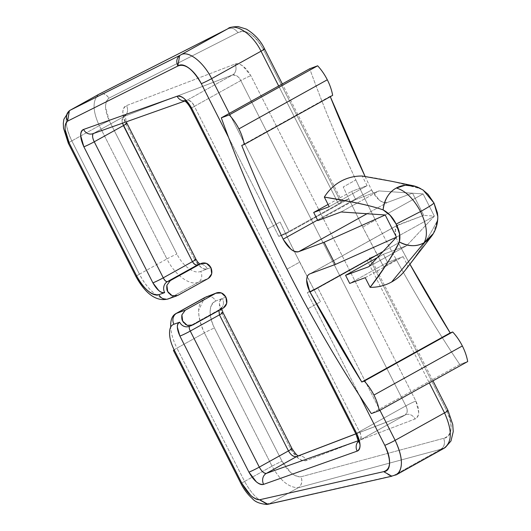 <?xml version="1.0" encoding="UTF-8"?>
<svg xmlns="http://www.w3.org/2000/svg" width="531" height="531" viewBox="0 0 531 531"><rect width="100%" height="100%" fill="white"/><g stroke="black" fill="none" stroke-linecap="round" stroke-linejoin="round"><path stroke-width="0.4" stroke-dasharray="2.65 1.99" d="M423.107 190.025L415.906 186.507M307.237 276.837L314.239 290.112L307.29 292.581L317.657 287.57L367.034 260.144L370.399 258.053L369.284 258.139L377.335 255.059L314.239 290.112L320.518 301.767L307.887 308.783L320.518 301.767L314.239 290.112L377.335 255.059L383.667 266.688L396.299 259.672A702.387 347.055 -119.1 0 0 459.753 364.485L467.685 361.551L459.753 364.485A702.387 347.055 60.9 0 1 396.299 259.672A702.387 347.055 60.9 0 1 375.404 220.053A702.387 347.055 60.9 0 1 355.85 179.943A702.387 347.055 -119.1 0 0 375.404 220.053L362.726 227.102L348.827 198.866L343.218 186.958L355.85 179.943A702.387 347.055 60.9 0 1 309.706 68.731A702.387 347.055 -119.1 0 0 355.85 179.943L343.218 186.958L348.827 198.866L285.731 233.919L299.676 262.122L286.999 269.164L299.676 262.122L307.217 276.79M267.438 229.053L280.069 222.038L285.731 233.919L280.069 222.038L267.438 229.053M210.887 267.551L207.362 268.898A8.31 7.009 69.1 0 0 198.328 264.551A8.31 7.009 -110.9 0 1 207.362 268.898L200.691 271.454C197.233 272.775 193.184 271.739 188.545 268.347C183.905 264.949 180.029 260.19 176.923 254.064L109.293 120.756L105.556 107.123C105.496 102.828 106.631 99.835 108.974 98.142L237.908 32.676C241.2 30.313 245.395 30.798 250.499 34.123C255.61 37.449 259.865 42.473 263.283 49.204L340.776 201.946L341.891 201.86L338.526 203.95L278.669 85.969L338.526 203.95L289.149 231.377L338.526 203.95A8.31 0.551 -26.9 0 0 342.057 201.634A8.31 0.551 -26.9 0 0 340.776 201.946L348.827 198.866L340.776 201.946L263.283 49.204C254.701 34.721 246.245 29.212 237.908 32.676L108.974 98.142C104.355 102.609 104.461 110.149 109.293 120.756L176.923 254.064A8.31 0.551 -26.9 0 0 166.907 258.942C174.739 274.819 189.706 285.95 198.309 282.286L208.318 278.456L198.309 282.286L169.13 298.495L198.309 282.286A8.31 7.009 69.1 0 0 200.691 271.454L207.362 268.898C202.955 269.735 198.727 266.642 194.685 259.626L200.884 267.239C203.36 269.051 205.517 269.609 207.362 268.898L210.887 267.551M225.894 297.128L215.692 301.031A8.31 7.009 69.1 0 0 206.659 296.683A8.31 7.009 -110.9 0 1 215.692 301.031L222.37 298.475C220.524 299.179 219.535 300.938 219.403 303.745L221.692 312.859L290.716 448.907L298.462 458.426C301.555 460.689 304.256 461.379 306.56 460.503L415.023 418.992C417.326 418.109 418.561 415.912 418.72 412.401L415.859 401.011L250.811 75.681L243.065 66.163C239.972 63.899 237.271 63.209 234.967 64.092L126.504 105.596C124.201 106.479 122.966 108.676 122.807 112.187L125.668 123.577L194.685 259.626L125.668 123.577C121.626 114.424 121.904 108.43 126.504 105.596L234.967 64.092C240.477 63.05 245.76 66.913 250.811 75.681L415.859 401.011C419.902 410.171 419.623 416.165 415.023 418.992L306.56 460.503C301.05 461.545 295.767 457.676 290.716 448.907L221.692 312.859C218.46 305.537 218.686 300.738 222.37 298.475L225.894 297.128M408 266.277C418.873 252.65 428.623 237.523 437.252 220.896C428.623 237.523 418.873 252.65 408 266.277L403.115 256.646L387.816 262.301M332.645 95.368L330.149 96.297L332.645 95.368M365.116 176.504A765.569 378.271 -119.1 0 0 371.581 190.052L379.234 200.081C382.3 202.537 384.929 203.36 387.139 202.543L412.507 193.158L423.765 215.34L396.889 225.648L395.091 231.337L396.046 237.337L395.23 229.385L398.389 224.726L309.978 273.837L398.389 224.726L423.765 215.34L412.507 193.158L387.139 202.543L366.987 213.734L387.139 202.543C381.789 203.3 376.605 199.132 371.581 190.052L317.545 220.073L371.581 190.052L365.116 176.504M396.106 237.53L398.416 242.959A765.569 378.271 -119.1 0 0 409.919 264.186L398.416 242.959L383.063 251.488L398.416 242.959L396.133 237.503M459.753 364.485L371.342 413.596L459.753 364.485M294.234 251.289L285.731 233.919L278.782 236.388L228.562 137.396L278.782 236.388A8.31 0.551 -26.9 0 0 289.149 231.377L229.299 113.395L289.149 231.377L278.782 236.388L285.731 233.919L348.827 198.866L362.726 227.102L377.335 255.059L369.284 258.139A8.31 0.551 153.1 0 1 370.565 257.827A8.31 0.551 153.1 0 1 367.034 260.144L429.3 382.871L367.034 260.144L317.657 287.57L379.924 410.297L317.657 287.57A8.31 0.551 153.1 0 1 307.29 292.581L359.606 395.695L307.29 292.581L314.239 290.112L294.254 251.336M393.524 475.584L440.922 449.253L393.524 475.584L269.575 503.667L298.289 487.717L440.922 449.253L298.289 487.717L269.575 503.667L391.473 476.307M174.135 349.816A8.31 0.551 153.1 0 1 176.962 348.13L244.592 481.431C252.577 495.815 260.9 503.229 269.549 503.68C260.9 503.229 252.577 495.815 244.592 481.431L252.072 477.276L244.592 481.431L176.962 348.13L204.415 332.877L272.045 466.178C280.096 480.528 288.851 487.704 298.309 487.704C301.814 485.128 302.73 481.484 301.064 476.765C298.044 477.13 294.732 475.842 291.121 472.902L282.061 461.306L214.431 327.999C211.325 321.872 209.891 316.177 210.137 310.914C210.389 305.65 212.234 302.351 215.692 301.031C208.789 305.272 208.364 314.266 214.431 327.999L282.061 461.306C287.815 471.561 294.147 476.712 301.064 476.765L443.69 438.307L301.064 476.765C302.617 481.504 301.701 485.148 298.309 487.704C288.851 487.704 280.096 480.528 272.045 466.178L252.099 477.263L272.045 466.178A8.31 0.551 153.1 0 1 282.061 461.306A8.31 0.551 -26.9 0 0 272.045 466.178L204.415 332.877L176.962 348.13C173.219 340.63 171.128 333.627 170.697 327.103M205.809 297.075C196.775 302.637 196.311 314.571 204.415 332.877A8.31 0.551 153.1 0 1 214.431 327.999A8.31 0.551 -26.9 0 0 204.415 332.877C200.34 324.547 198.435 316.994 198.7 310.204L204.641 297.619L205.809 297.075M190.271 331.072C188.91 328.423 188.784 326.744 189.892 326.027L192.773 325.005L189.892 326.027L219.987 309.308L223.325 308.033L219.794 309.4L218.951 310.462M221.712 308.929L221.613 307.336L219.788 309.4L189.746 326.087L219.987 309.308A8.31 7.009 69.1 0 0 222.37 298.475A8.31 7.009 -110.9 0 1 219.987 309.308L218.878 310.502M288.466 450.905C289.833 454.29 292.568 456.169 296.676 456.547M266.356 473.393C263.011 472.59 260.655 470.493 259.294 467.114M405.14 415.036A8.31 7.009 -110.9 0 1 405.983 414.645A8.31 7.009 69.1 0 0 405.14 415.036L359.892 440.172L405.14 415.036L355.883 433.887L405.465 414.884C407.635 413.218 407.768 410.217 405.843 405.89L359.454 431.657C361.405 434.816 361.551 437.657 359.892 440.172L405.14 415.036C407.562 412.096 407.795 409.049 405.843 405.89L359.454 431.657L194.406 106.333L240.795 80.559L405.843 405.89A8.31 0.551 153.1 0 1 415.859 401.011A8.31 0.551 -26.9 0 0 405.843 405.89L240.795 80.559C239.435 77.181 236.693 75.302 232.585 74.924L187.343 100.054C190.689 100.857 193.038 102.948 194.406 106.333L240.795 80.559A8.31 0.551 153.1 0 1 250.811 75.681A8.31 0.551 -26.9 0 0 240.795 80.559C238.253 76.185 235.518 74.307 232.585 74.924L187.343 100.054L93.801 133.274L124.128 116.428L232.585 74.924A8.31 7.009 69.1 0 0 234.967 64.092A8.31 7.009 -110.9 0 1 232.585 74.924L124.128 116.428L93.562 133.381L124.128 116.428C121.699 119.369 121.466 122.422 123.418 125.581M94.246 141.79C92.288 138.624 92.142 135.79 93.801 133.274L187.343 100.054A8.31 7.381 -109.6 0 1 186.295 100.518A8.31 7.381 -109.6 0 1 184.536 100.857A8.31 7.381 70.4 0 0 186.295 100.518A8.31 7.381 70.4 0 0 187.343 100.054C189.574 99.821 191.93 101.912 194.406 106.333A8.31 0.551 -26.9 0 0 190.875 108.643A8.31 0.551 153.1 0 1 194.406 106.333L359.454 431.657A8.31 0.551 -26.9 0 0 355.923 433.973A8.31 0.551 153.1 0 1 359.454 431.657C361.438 435.951 361.657 438.759 360.118 440.073L359.892 440.172A8.31 7.381 70.4 0 0 358.199 441.5A8.31 7.381 -109.6 0 1 359.892 440.172M66.421 116.966C65.499 123.71 67.304 131.681 71.818 140.888L139.447 274.188C143.762 282.432 148.733 288.851 154.355 293.457C159.984 298.064 164.909 299.743 169.13 298.495L177.766 295.428L169.13 298.495C161.451 301.641 147.306 290.059 139.447 274.188L166.907 258.942L139.447 274.188L71.818 140.888L99.277 125.635L166.907 258.942L99.277 125.635L71.818 140.888C65.001 126.079 64.39 115.897 69.992 110.322L67.762 112.877L66.468 116.687M98.753 94.345C92.348 100.366 92.52 110.793 99.277 125.635A8.31 0.551 153.1 0 1 109.293 120.756A8.31 0.551 -26.9 0 0 99.277 125.635C92.52 110.793 92.348 100.366 98.753 94.345C102.649 92.799 106.061 94.067 108.974 98.142C106.154 94.007 102.749 92.739 98.753 94.345M180.095 55.304L227.66 28.893L180.095 55.304M396.451 237.158L399.75 235.326L396.451 237.158M399.823 235.286L434.338 216.11L423.765 215.34L434.338 216.11L423.088 193.928L378.995 190.921L355.697 199.543L351.568 191.412L367.1 185.664L341.327 199.981L367.1 185.664L351.568 191.412L355.697 199.543L378.995 190.921L357.177 203.048L378.995 190.921L423.088 193.928L434.338 216.11L406.759 245.634L434.338 216.11L399.823 235.286M385.201 214.975L388.141 213.343L385.201 214.975M388.194 213.316L423.088 193.928L388.194 213.316M367.1 185.664L362.215 176.033C381.291 178.575 400.885 182.85 420.99 188.844L393.71 181.715M387.584 262.387L383.455 254.256L406.759 245.634L393.776 252.849L406.759 245.634L383.455 254.256L377.262 257.694L383.455 254.256L387.584 262.387L349.69 283.435L387.584 262.387L403.115 256.646L384.769 266.834L403.115 256.646M341.307 199.988L329.213 206.712L341.307 199.988M365.222 277.693L384.696 266.874L365.222 277.693M433.329 233.594L437.252 220.896L437.796 216.522M393.584 252.955L368.866 266.681L393.584 252.955M357.124 203.074L341.108 211.969L357.124 203.074M317.81 220.591L351.436 201.913L317.81 220.591M351.476 201.886L355.697 199.543L351.476 201.886M328.072 204.462L351.568 191.412L328.072 204.462M330.149 96.297L241.738 145.408L330.149 96.297L330.302 96.675M369.284 258.139L446.777 410.888C450.188 417.618 451.589 423.738 450.965 429.254C450.348 434.776 447.918 437.79 443.69 438.307C452.259 435.301 453.288 426.161 446.777 410.888L369.284 258.139M448.058 410.576A8.31 0.551 -26.9 0 0 446.777 410.888M440.942 449.239C444.334 446.69 445.25 443.04 443.69 438.307C445.363 443.02 444.447 446.664 440.942 449.239L440.922 449.253M222.974 312.547A8.31 0.551 -26.9 0 0 221.692 312.859M291.997 448.595A8.31 0.551 -26.9 0 0 290.716 448.907M297.526 456.156A8.31 7.009 -110.9 0 1 306.56 460.503A8.31 7.009 69.1 0 0 297.526 456.156M405.983 414.645A8.31 7.009 -110.9 0 1 415.023 418.992A8.31 7.009 69.1 0 0 405.989 414.645M124.128 116.428A8.31 7.009 69.1 0 0 126.504 105.596A8.31 7.009 -110.9 0 1 124.128 116.428L123.816 116.574C122.09 117.716 121.639 119.92 122.469 123.185M126.949 123.265A8.31 0.551 -26.9 0 0 125.668 123.577M195.966 259.314A8.31 0.551 -26.9 0 0 194.685 259.626M227.68 28.88C231.675 27.273 235.08 28.541 237.908 32.676C234.994 28.594 231.582 27.327 227.68 28.88L226.737 29.351M264.564 48.892A8.31 0.551 -26.9 0 0 263.283 49.204M180.659 54.958L179.631 55.616M71.818 140.888A8.31 0.551 -26.9 0 0 68.293 143.204A8.31 0.551 153.1 0 1 71.818 140.888M139.447 274.188A8.31 0.551 -26.9 0 0 135.923 276.505A8.31 0.551 153.1 0 1 139.447 274.188M177.752 295.435L173.265 296.072M170.345 294.745L168.612 293.032M167.683 299.079A8.31 7.381 70.4 0 0 169.13 298.495M93.343 133.527L93.801 133.274A8.31 7.381 70.4 0 1 92.752 133.739M189.567 326.233L189.892 326.027A8.31 7.381 70.4 0 1 188.445 326.611M192.753 325.012L188.266 325.649M185.352 324.322L183.62 322.609M244.592 481.431A8.31 0.551 -26.9 0 0 241.061 483.748A8.31 0.551 153.1 0 1 244.592 481.431M267.903 504.304L267.372 504.397M383.661 471.654L390.896 476.36L395.847 475.019M362.726 227.102L375.404 220.053A702.387 347.055 -119.1 0 0 396.299 259.672L383.667 266.688L362.726 227.102M309.56 274.016L397.819 224.985M370.558 257.82L432.971 380.833M445.29 447.52L444.261 448.151M298.376 455.83L297.46 456.182M355.85 433.834L405.458 414.884M123.809 116.581L125.104 115.267L126.285 121.831M199.742 264.013L200.379 264.385L198.262 264.577M228.39 28.442L228.861 28.189M342.05 201.627L282.339 83.931M176.816 295.853L176.411 295.999M93.569 133.381L92.832 133.712M184.821 101.043L186.295 100.518M186.374 100.492L184.144 100.658M358.159 442.263L359.414 440.544M359.441 440.531L360.124 440.066M189.759 326.08L188.923 326.459M191.824 325.43L191.412 325.576"/><path stroke-width="0.8" d="M415.906 186.507L405.392 185.213L396.292 188.027C405.299 190.549 413.39 198.395 420.545 211.557C427.88 207.482 432.373 204.647 434.019 203.054L423.107 190.025L415.906 186.507M286.999 269.164A702.387 347.055 60.9 0 1 267.438 229.053A702.387 347.055 60.9 0 1 221.301 117.842L309.706 68.731L317.644 65.798L229.233 114.908A32.125 15.877 60.9 0 1 238.897 128.894L327.308 79.783A32.125 15.877 -119.1 0 0 317.644 65.798A32.125 15.877 60.9 0 1 327.308 79.783A32.125 15.877 60.9 0 1 332.645 95.368A32.125 15.877 -119.1 0 0 327.308 79.783L238.897 128.894A32.125 15.877 -119.1 0 0 229.233 114.908L221.301 117.842A702.387 347.055 -119.1 0 0 267.438 229.053A702.387 347.055 -119.1 0 0 286.999 269.164A702.387 347.055 -119.1 0 0 307.887 308.783A702.387 347.055 -119.1 0 0 371.342 413.596A702.387 347.055 60.9 0 1 307.887 308.783A702.387 347.055 60.9 0 1 286.999 269.164M200.818 263.668L201.694 263.27C205.504 262.241 208.57 263.675 210.887 267.551L206.386 263.349L200.818 263.668L197.479 264.942L200.818 263.668L170.265 280.64L200.818 263.668M122.469 123.185L192.441 261.624C193.974 264.246 195.654 265.354 197.479 264.942A8.31 7.009 -110.9 0 1 198.328 264.551A8.31 7.009 69.1 0 0 197.479 264.942L167.384 281.662C165.991 281.815 164.617 280.541 163.263 277.832L192.441 261.624L123.418 125.581L94.246 141.79L163.263 277.832L192.441 261.624C194.1 264.159 195.78 265.268 197.479 264.942L167.384 281.662L170.265 280.64L166.893 285.286L167.696 291.546L172.197 295.747L177.766 295.428L208.318 278.456L211.69 273.81L210.887 267.551C212.778 272.244 211.922 275.881 208.318 278.456L177.752 295.435M215.818 293.245L216.694 292.84C220.511 291.818 223.578 293.245 225.894 297.128L221.387 292.926L215.818 293.245L205.809 297.075L215.818 293.245L185.266 310.217L215.818 293.245M206.659 296.683A8.31 7.009 69.1 0 0 205.809 297.075L176.631 313.283L205.809 297.075A8.31 7.009 -110.9 0 1 206.659 296.683M420.99 188.844A30.752 26.663 -110.3 0 0 411.937 185.485A30.752 26.663 -110.3 0 0 396.292 188.027A30.752 26.663 -110.3 0 0 383.097 209.891C376.008 207.375 366.091 204.833 353.341 202.258L324.328 197.081A56.498 48.978 -110.3 0 1 340.656 181.396A56.498 48.978 69.7 0 0 324.328 197.081L329.213 206.712L313.682 212.46L328.072 204.462L313.682 212.46L317.81 220.591L341.108 211.969L385.201 214.975L324.102 242.269L385.201 214.975L396.451 237.158L368.866 266.681L345.568 275.304L377.262 257.694L345.568 275.304L349.69 283.435L365.222 277.693L370.107 287.324L365.222 277.693L349.69 283.435L345.568 275.304L368.866 266.681L396.451 237.158L335.353 264.451L324.102 242.269L298.727 251.654L366.987 213.734L298.727 251.654L324.102 242.269L335.353 264.451L309.978 273.837A16.62 8.211 -119.1 0 0 309.414 274.096A16.62 8.211 -119.1 0 0 309.712 291.499L310.011 292.07L383.063 251.488L310.011 292.07L361.777 382.008L450.182 332.897L361.777 382.008L364.273 381.085L452.684 331.975L450.182 332.897L409.919 264.186A765.569 378.271 -119.1 0 0 450.182 332.897L452.684 331.975A32.125 15.877 60.9 0 1 462.348 345.96L373.937 395.071A32.125 15.877 60.9 0 1 379.273 410.662L371.342 413.596L379.273 410.662A32.125 15.877 -119.1 0 0 373.937 395.071A32.125 15.877 -119.1 0 0 364.273 381.085A32.125 15.877 60.9 0 1 373.937 395.071L462.348 345.96A32.125 15.877 -119.1 0 0 452.684 331.975L364.273 381.085L361.777 382.008A765.569 378.271 60.9 0 1 310.011 292.07A16.62 8.211 60.9 0 1 309.712 291.499L306.686 280.202C306.739 276.751 307.834 274.633 309.978 273.837L335.353 264.451L396.451 237.158L385.201 214.975L341.108 211.969L317.81 220.591L313.682 212.46L329.213 206.712L324.328 197.081C352.352 201.634 371.939 205.902 383.097 209.891C388.612 212.778 392.96 217.518 396.133 224.102C399.584 230.573 400.659 236.521 399.358 241.944C408.485 246.623 416.722 246.895 424.057 242.76C428.066 235.425 426.897 225.025 420.545 211.557L396.133 224.102L420.545 211.557C413.39 198.395 405.299 190.549 396.292 188.027C388.904 192.076 384.51 199.364 383.097 209.891L390.112 215.32L396.133 224.102L399.524 233.866L399.358 241.944C395.137 251.628 385.387 266.754 370.107 287.324A56.498 48.978 69.7 0 0 391.672 281.954A56.498 48.978 69.7 0 0 405.312 270.14M437.252 220.896A30.752 26.663 -110.3 0 1 431.491 236.322A30.752 26.663 -110.3 0 1 424.057 242.76L391.672 281.954L424.057 242.76A30.752 26.663 -110.3 0 1 399.358 241.944C390.73 258.57 380.979 273.697 370.107 287.324A56.498 48.978 -110.3 0 0 391.672 281.954A56.498 48.978 -110.3 0 0 408 266.277M330.302 96.675A765.569 378.271 -119.1 0 0 365.116 176.504L330.302 96.675M462.348 345.96A32.125 15.877 60.9 0 1 467.685 361.551A32.125 15.877 -119.1 0 0 462.348 345.96M395.847 475.019L396.484 474.714C403.454 469.012 403.009 457.543 395.15 440.318L379.924 410.297L395.15 440.318L444.527 412.892L429.3 382.871L444.527 412.892L395.15 440.318C402.06 455.001 403.241 465.853 398.701 472.869M443.511 448.542C452.186 442.741 452.525 430.86 444.527 412.892A8.31 0.551 -26.9 0 0 448.058 410.576A8.31 0.551 153.1 0 1 444.527 412.892C452.299 430.163 452.206 441.925 444.268 448.171L440.942 449.239M170.697 327.103C170.398 319.622 172.376 315.016 176.631 313.283L185.266 310.217L181.894 314.863L182.697 321.122L187.204 325.324L192.773 325.005L223.325 308.033L226.697 303.38L225.894 297.128C227.786 301.82 226.929 305.458 223.325 308.033L192.753 325.012M218.951 310.462L219.449 314.863L190.271 331.072L259.294 467.114L288.466 450.905L219.449 314.863L190.271 331.072A8.31 0.551 153.1 0 1 179.903 336.077L248.92 472.119L256.334 481.829C259.201 484.219 261.63 485.062 263.622 484.352L357.157 451.131C359.148 450.427 360.111 448.383 360.051 444.998L356.852 433.787L191.804 108.463L184.39 98.753C181.522 96.363 179.093 95.527 177.108 96.23L83.566 129.451L177.108 96.23A8.31 7.381 70.4 0 0 184.536 100.857A8.31 7.381 -109.6 0 1 177.108 96.23C181.921 95.573 186.819 99.655 191.804 108.463A8.31 0.551 153.1 0 1 190.875 108.643A8.31 0.551 -26.9 0 0 191.804 108.463L356.852 433.787A8.31 0.551 153.1 0 1 355.923 433.973A8.31 0.551 -26.9 0 0 356.852 433.787C360.967 442.907 361.067 448.688 357.157 451.131A8.31 7.381 -109.6 0 1 358.199 441.5A8.31 7.381 70.4 0 0 357.157 451.131L263.622 484.352A8.31 7.381 -109.6 0 1 266.356 473.393L266.336 473.4M296.637 456.56L266.356 473.393L358.146 440.79L266.356 473.393A8.31 7.381 70.4 0 0 263.622 484.352C258.803 485.009 253.904 480.933 248.92 472.119A8.31 0.551 -26.9 0 0 259.294 467.114L288.466 450.905A8.31 0.551 -26.9 0 0 291.997 448.595A8.31 0.551 153.1 0 1 288.466 450.905C291.008 455.286 293.749 457.164 296.676 456.547L266.356 473.393C264.119 473.619 261.763 471.528 259.294 467.114A8.31 0.551 153.1 0 1 248.92 472.119L179.903 336.077A8.31 0.551 -26.9 0 0 190.271 331.072C189.175 328.755 188.943 327.142 189.567 326.233M355.883 433.887L296.676 456.547A8.31 7.009 -110.9 0 1 297.526 456.156A8.31 7.009 69.1 0 0 296.676 456.547L355.883 433.887M123.418 125.581A8.31 0.551 -26.9 0 0 126.949 123.265A8.31 0.551 153.1 0 1 123.418 125.581L94.246 141.79A8.31 0.551 153.1 0 1 83.871 146.795L152.895 282.837L158.822 290.61C161.119 292.515 163.063 293.192 164.65 292.627L158.895 294.672C155.915 295.727 152.271 294.466 147.97 290.882C143.662 287.304 139.958 282.446 136.852 276.319L69.222 143.018L65.114 129.584C64.809 125.429 65.645 122.601 67.616 121.121L177.872 66.023C180.646 63.952 184.39 64.682 189.102 68.227C193.815 71.771 197.877 76.909 201.289 83.639L228.562 137.396L201.289 83.639A8.31 0.551 -26.9 0 0 211.657 78.634L261.033 51.202C252.55 33.918 235.791 22.694 227.68 28.88L228.39 28.435C236.72 23.245 252.796 34.455 261.033 51.202L211.657 78.634L229.299 113.395L211.657 78.634A8.31 0.551 153.1 0 1 201.289 83.639C192.853 69.083 185.047 63.209 177.872 66.023C175.867 61.437 176.657 57.839 180.241 55.231M70.012 110.309L98.753 94.345L70.012 110.309L180.095 55.304L69.992 110.322C66.402 112.93 65.612 116.528 67.616 121.121L177.872 66.023L179.631 55.616L180.659 54.958C187.947 49.98 203.32 61.715 211.657 78.634C203.4 61.895 188.233 50.173 180.865 54.832M226.637 29.411L98.726 94.359L226.637 29.411M278.669 85.969L261.033 51.202A8.31 0.551 -26.9 0 0 264.564 48.892A8.31 0.551 153.1 0 1 261.033 51.202L278.669 85.969M422.61 189.706L427.999 194.273L434.019 203.054L437.411 212.818L437.796 216.263M340.656 181.396A56.498 48.978 -110.3 0 1 362.215 176.033A56.498 48.978 69.7 0 0 340.656 181.396M412.68 185.624L391.234 181.21L362.215 176.033M420.545 211.557C426.897 225.025 428.066 235.425 424.057 242.76L433.329 233.594C436.396 228.323 437.883 222.628 437.796 216.522L434.019 203.054C432.373 204.647 427.88 207.482 420.545 211.557M298.727 251.654C296.583 252.451 294.015 251.681 291.034 249.358L283.454 239.74A16.62 8.211 60.9 0 1 283.169 239.162A765.569 378.271 60.9 0 1 241.738 145.408L244.24 144.478A32.125 15.877 -119.1 0 0 238.897 128.894A32.125 15.877 60.9 0 1 244.24 144.478L332.645 95.368L244.24 144.478L241.738 145.408C254.342 176.843 268.155 208.092 283.169 239.162A16.62 8.211 -119.1 0 0 283.454 239.74C288.519 248.515 293.61 252.484 298.727 251.654M317.644 65.798L309.706 68.731L221.301 117.842L229.233 114.908L317.644 65.798M317.545 220.073L283.169 239.162L317.545 220.073M379.273 410.662L467.685 361.551L379.273 410.662M267.372 504.397L259.705 499.744L267.903 504.304L391.858 476.214L383.661 471.654C391.062 469.291 391.44 460.516 384.783 445.323A8.31 0.551 -26.9 0 0 395.15 440.318A8.31 0.551 153.1 0 1 384.783 445.323L359.606 395.695L384.783 445.323C388.201 452.054 389.794 458.067 389.568 463.364C389.336 468.661 387.371 471.428 383.661 471.654L259.705 499.744C257.057 499.897 254.05 498.436 250.685 495.363L241.99 483.562L174.36 350.261C171.254 344.134 169.654 338.532 169.562 333.455C169.475 328.37 170.922 325.304 173.902 324.249L179.657 322.204C178.064 322.768 177.294 324.401 177.341 327.109L179.903 336.077C176.611 328.782 176.531 324.156 179.657 322.204A8.31 7.381 70.4 0 0 188.445 326.611M93.801 133.274A8.31 7.381 -109.6 0 1 92.752 133.739A8.31 7.381 -109.6 0 1 83.566 129.451C81.582 130.155 80.619 132.206 80.679 135.591L83.871 146.795L152.895 282.837C156.877 289.886 160.8 293.152 164.65 292.627L158.895 294.672C151.674 295.654 144.326 289.534 136.852 276.319L69.222 143.018C64.331 132.445 63.793 125.143 67.616 121.121L69.362 110.72L69.753 110.461M446.777 410.888A8.31 0.551 153.1 0 1 448.058 410.576L452.724 424.435L453.242 431.584L450.985 440.976L445.29 447.52M218.878 310.502L219.449 314.863A8.31 0.551 -26.9 0 0 222.974 312.547A8.31 0.551 153.1 0 1 219.449 314.863L288.466 450.905M221.692 312.859A8.31 0.551 153.1 0 1 222.974 312.547M290.716 448.907A8.31 0.551 153.1 0 1 291.997 448.595C295.296 453.633 297.559 456.102 298.78 455.99M125.668 123.577A8.31 0.551 153.1 0 1 126.949 123.265L195.966 259.307L197.592 261.869L199.742 264.013M192.441 261.624A8.31 0.551 -26.9 0 0 195.966 259.314A8.31 0.551 153.1 0 1 192.441 261.624M194.685 259.626A8.31 0.551 153.1 0 1 195.966 259.314M99.144 94.146L98.753 94.345M263.283 49.204A8.31 0.551 153.1 0 1 264.564 48.892C260.681 40.728 254.634 34.15 246.411 29.139L238.034 26.55C231.908 26.895 228.695 27.519 228.39 28.442M176.816 295.853L168.161 298.933C154.78 302.524 143.569 290.583 135.923 276.512A8.31 0.551 -26.9 0 0 136.852 276.319A8.31 0.551 153.1 0 1 135.923 276.505L68.293 143.211A8.31 0.551 -26.9 0 0 69.222 143.018A8.31 0.551 153.1 0 1 68.293 143.204L63.508 128.177L63.315 123.305L63.879 119.256L69.362 110.72M169.13 298.495A8.31 7.381 -109.6 0 1 168.081 298.96A8.31 7.381 -109.6 0 1 158.895 294.672A8.31 7.381 70.4 0 0 167.683 299.079M173.265 296.072L170.345 294.745M168.612 293.032L167.696 291.546C166.867 290.503 166.595 288.419 166.893 285.286L170.265 280.64L167.384 281.662A8.31 7.381 70.4 0 0 164.65 292.627A8.31 7.381 -109.6 0 1 167.384 281.662C166.117 281.762 164.743 280.487 163.263 277.832A8.31 0.551 153.1 0 1 152.895 282.837A8.31 0.551 -26.9 0 0 163.263 277.832L94.246 141.79C92.367 137.768 92.069 135.02 93.343 133.527M92.752 133.739A8.31 7.381 70.4 0 1 83.566 129.451C79.657 131.894 79.763 137.675 83.871 146.795A8.31 0.551 -26.9 0 0 94.246 141.79M259.294 467.114L190.271 331.072M189.892 326.027A8.31 7.381 -109.6 0 1 188.837 326.492A8.31 7.381 -109.6 0 1 179.657 322.204L173.902 324.249A8.31 7.381 70.4 0 1 176.631 313.283L185.266 310.217L181.894 314.863C181.602 317.996 181.867 320.08 182.697 321.122L183.62 322.609M188.266 325.649L185.352 324.322M383.661 471.654L259.705 499.744C253.586 499.246 247.678 493.857 241.99 483.562A8.31 0.551 153.1 0 1 241.061 483.748A8.31 0.551 -26.9 0 0 241.99 483.562L174.36 350.261A8.31 0.551 153.1 0 1 173.431 350.447A8.31 0.551 153.1 0 1 174.135 349.816M201.614 263.296L198.262 264.577M216.621 292.873L204.641 297.619M431.451 236.368L405.259 270.206M444.321 448.137L396.557 474.674M175.562 313.768L204.608 297.632M180.905 54.812L228.43 28.415M432.971 380.833L448.051 410.569M221.712 308.929L222.974 312.54L291.99 448.589M297.46 456.182L355.85 433.834M126.285 121.831L126.942 123.258M226.737 29.351L98.932 94.252M282.339 83.931L264.557 48.885M92.832 133.712L184.821 101.043M184.144 100.658C184.084 100.512 187.118 101.852 190.881 108.649L355.929 433.98L358.133 440.637L358.159 442.263M191.824 325.43L188.923 326.459M173.438 350.453L241.061 483.754C244.121 489.708 247.864 494.627 252.278 498.509C254.986 501.848 259.865 503.833 266.92 504.45M396.478 474.694L390.896 476.36"/></g></svg>
